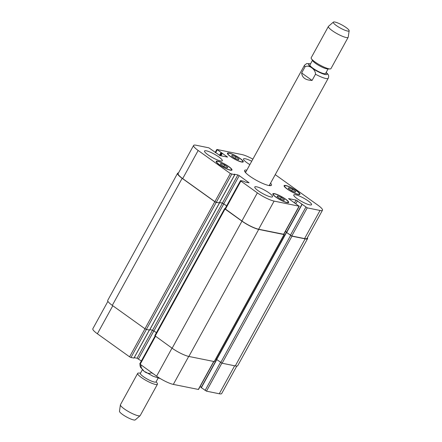 <?xml version="1.0" encoding="UTF-8"?>
<svg xmlns="http://www.w3.org/2000/svg" width="442" height="442" viewBox="0 0 442 442"><rect width="100%" height="100%" fill="white"/><g stroke="black" fill="none" stroke-linecap="round" stroke-linejoin="round"><path stroke-width="0.66" d="M301.659 72.974L305.068 66.77C308.836 64.433 315.693 69.344 315.489 74.228L312.074 80.433L301.659 72.974C302.107 77.698 305.582 80.184 312.074 80.433M244.791 171.568A15.337 2.956 -151.2 0 1 245.995 171.656M269.719 184.695A15.337 2.956 -151.2 0 1 270.438 185.668M270.57 183.143A15.337 2.956 -151.2 0 1 271.482 185.231A15.337 2.956 -151.2 0 1 263.338 183.701A15.337 2.956 -151.2 0 1 249.758 176.154A15.337 2.956 -151.2 0 1 244.597 170.452A15.337 2.956 -151.2 0 1 246.851 170.104M312.472 60.339L309.947 64.924A8.912 1.718 28.8 0 0 316.931 70.72A8.912 1.718 28.8 0 0 325.566 73.51L328.086 68.924M333.39 22.1L328.505 26.316A11.277 2.171 28.8 0 0 328.406 26.443L311.185 57.758A11.277 2.171 28.8 0 0 311.417 58.731L312.798 60.841A8.912 1.718 28.8 0 0 319.594 65.875A8.912 1.718 28.8 0 0 327.483 68.919L330.008 68.952A11.277 2.171 28.8 0 0 330.953 68.626L348.169 37.305A11.277 2.171 28.8 0 0 348.219 37.156L349.163 30.769A9.022 1.74 28.8 0 0 346.092 27.537A9.022 1.74 28.8 0 0 333.39 22.1A9.022 1.74 28.8 0 0 340.379 28.067A9.022 1.74 28.8 0 0 349.163 30.769M311.417 58.731A11.277 2.171 28.8 0 0 320.025 65.096A11.277 2.171 28.8 0 0 330.008 68.952M328.406 26.443A11.277 2.171 28.8 0 0 337.24 33.78A11.277 2.171 28.8 0 0 348.169 37.305M151.501 372.523L151.374 372.75C147.611 375.081 140.755 370.175 140.954 365.291L141.081 365.064M158.07 378.181L156.015 381.921A8.912 1.718 -151.2 0 1 151.286 381.032A8.912 1.718 -151.2 0 1 143.39 376.65A8.912 1.718 -151.2 0 1 140.396 373.341L142.457 369.595M156.159 381.661L157.208 383.269A11.277 2.171 -151.2 0 1 157.44 384.242A11.277 2.171 -151.2 0 1 151.457 383.115A11.277 2.171 -151.2 0 1 141.468 377.567A11.277 2.171 -151.2 0 1 137.677 373.374A11.277 2.171 -151.2 0 1 138.622 373.048L140.545 373.076M157.44 384.242L140.225 415.557A11.277 2.171 -151.2 0 1 140.125 415.684A11.277 2.171 -151.2 0 1 124.246 408.883A11.277 2.171 -151.2 0 1 120.406 404.844A11.277 2.171 -151.2 0 1 120.456 404.695L137.677 373.374M140.125 415.684L135.241 419.9A9.022 1.74 -151.2 0 1 122.539 414.463A9.022 1.74 -151.2 0 1 119.467 411.231L120.406 404.844M235.884 156.827L239.056 159.098L238.509 159.8L234.79 158.23L231.619 155.96L232.16 155.258L235.884 156.827L235.05 158.341M232.16 155.258L231.73 156.043M224.619 164.988L227.79 167.264L227.243 167.966L223.525 166.391L220.354 164.12L220.901 163.418L224.619 164.988L223.785 166.501M220.901 163.418L220.47 164.203M281.289 197.452L284.466 199.723L283.919 200.425L280.2 198.856L277.029 196.585L277.57 195.883L281.289 197.452L280.46 198.966M277.57 195.883L277.14 196.662M292.554 189.292L295.731 191.563L295.184 192.264L291.466 190.695L288.289 188.419L288.836 187.717L292.554 189.292L291.726 190.806M288.836 187.717L288.405 188.502M285.317 199.082A8.459 1.63 28.8 0 0 277.825 194.922A8.459 1.63 28.8 0 0 273.333 194.077A8.459 1.63 28.8 0 0 279.963 199.58A8.459 1.63 28.8 0 0 288.156 202.226A8.459 1.63 28.8 0 0 285.317 199.082M285.62 199.149A9.022 1.74 -151.2 0 1 288.654 202.502A9.022 1.74 -151.2 0 1 279.908 199.679A9.022 1.74 -151.2 0 1 272.841 193.806A9.022 1.74 -151.2 0 1 277.631 194.707A9.022 1.74 -151.2 0 1 285.62 199.149M228.641 166.623A8.459 1.63 28.8 0 0 221.149 162.463A8.459 1.63 28.8 0 0 216.657 161.617A8.459 1.63 28.8 0 0 223.287 167.12A8.459 1.63 28.8 0 0 231.486 169.767A8.459 1.63 28.8 0 0 228.641 166.623M228.945 166.684A9.022 1.74 -151.2 0 1 231.978 170.037A9.022 1.74 -151.2 0 1 223.232 167.214A9.022 1.74 -151.2 0 1 216.166 161.347A9.022 1.74 -151.2 0 1 220.956 162.247A9.022 1.74 -151.2 0 1 228.945 166.684M239.907 158.463A8.459 1.63 28.8 0 0 232.415 154.297A8.459 1.63 28.8 0 0 227.923 153.457A8.459 1.63 28.8 0 0 234.553 158.96A8.459 1.63 28.8 0 0 242.746 161.606A8.459 1.63 28.8 0 0 239.907 158.463M240.21 158.523A9.022 1.74 -151.2 0 1 243.244 161.877A9.022 1.74 -151.2 0 1 234.498 159.054A9.022 1.74 -151.2 0 1 227.431 153.181A9.022 1.74 -151.2 0 1 232.221 154.087A9.022 1.74 -151.2 0 1 240.21 158.523M296.582 190.922A8.459 1.63 28.8 0 0 289.09 186.762A8.459 1.63 28.8 0 0 284.598 185.916A8.459 1.63 28.8 0 0 291.223 191.419A8.459 1.63 28.8 0 0 299.422 194.066A8.459 1.63 28.8 0 0 296.582 190.922M296.886 190.983A9.022 1.74 -151.2 0 1 299.919 194.336A9.022 1.74 -151.2 0 1 291.173 191.513A9.022 1.74 -151.2 0 1 284.101 185.646A9.022 1.74 -151.2 0 1 288.891 186.546A9.022 1.74 -151.2 0 1 296.886 190.983M269.156 192.977A10.149 1.956 -151.2 0 1 272.57 196.751A10.149 1.956 -151.2 0 1 262.73 193.574A10.149 1.956 -151.2 0 1 254.78 186.972A10.149 1.956 -151.2 0 1 260.167 187.983A10.149 1.956 -151.2 0 1 269.156 192.977M308.146 200.922A10.149 1.956 -151.2 0 1 311.56 204.696A10.149 1.956 -151.2 0 1 301.726 201.519A10.149 1.956 -151.2 0 1 293.77 194.916A10.149 1.956 -151.2 0 1 299.157 195.928A10.149 1.956 -151.2 0 1 308.146 200.922M249.863 164.617A10.149 1.956 -151.2 0 1 243.514 158.932A10.149 1.956 -151.2 0 1 251.719 161.253M218.9 156.998A10.149 1.956 -151.2 0 1 222.309 160.766A10.149 1.956 -151.2 0 1 212.475 157.59A10.149 1.956 -151.2 0 1 204.519 150.987A10.149 1.956 -151.2 0 1 209.911 152.004A10.149 1.956 -151.2 0 1 218.9 156.998M252.868 159.159A13.536 2.608 28.8 0 0 241.984 154.578L217.005 149.49L227.536 157.087L220.022 155.617L208.839 147.827L196.044 145.219A13.536 2.608 28.8 0 0 193.607 145.446A13.536 2.608 28.8 0 0 198.16 150.479L230.354 173.529L234.669 174.811L234.138 174.176L237.857 174.933L239.249 175.623L249.05 182.789L245.133 182.049L243.625 181.22L240.697 180.623L240.873 181.06L257.366 192.867A13.536 2.608 28.8 0 0 274.101 201.104L299.079 206.193L288.543 198.596L296.057 200.066L307.24 207.856L320.036 210.464A13.536 2.608 28.8 0 0 322.472 210.237A13.536 2.608 28.8 0 0 317.925 205.204L275.239 174.645M201.237 387.601L206.469 391.159L219.265 393.767A13.536 2.608 28.8 0 0 221.702 393.54L236.802 366.075M200.132 386.523L201.292 387.358M155.081 336.014L139.727 363.943L156.595 376.17A13.536 2.608 28.8 0 0 173.33 384.402L198.508 389.474L213.862 361.55M134.23 357.655L137.081 358.235L141.352 360.981M107.909 301.333L92.837 328.749A13.536 2.608 28.8 0 0 97.384 333.776L129.583 356.827L130.976 357.517L133.943 358.031M219.254 202.856L216.287 202.337L214.889 201.651L182.695 178.601A13.536 2.608 -151.2 0 1 178.148 173.573L193.607 145.446M226.663 205.806L222.392 203.06L219.536 202.48M299.284 206.171L283.819 234.299L258.636 229.227A13.536 2.608 -151.2 0 1 241.901 220.994L225.033 208.768L240.498 180.64M286.604 232.183L285.444 231.348M322.472 210.237L307.013 238.365A13.536 2.608 -151.2 0 1 304.577 238.592L291.781 235.984L286.549 232.42M307.4 237.652A13.536 2.608 -151.2 0 1 307.571 238.636A13.536 2.608 -151.2 0 1 305.135 238.862L291.974 236.183L286.477 232.409M286.576 232.227L285.416 231.393M283.902 234.149L284.051 234.569L258.708 229.404A13.536 2.608 -151.2 0 1 241.973 221.166L225.011 209.022L224.635 208.602L225.105 208.641M226.635 205.85L222.425 203.149L219.497 202.552M219.315 202.884L216.199 202.403L214.801 201.712L182.137 178.325A13.536 2.608 -151.2 0 1 177.59 173.297A13.536 2.608 -151.2 0 1 178.507 172.91M216.58 359.445L222.127 363.23L235.288 365.915A13.536 2.608 28.8 0 0 237.724 365.689L307.571 238.636M215.983 358.738L216.635 359.208M224.635 208.602L154.788 335.655L172.126 348.219A13.536 2.608 28.8 0 0 188.861 356.456L214.409 361.6L284.256 234.547M177.59 173.297L107.743 300.35A13.536 2.608 28.8 0 0 112.29 305.378L144.959 328.765L146.352 329.45L149.562 330.019M149.849 329.644L152.578 330.196L156.44 332.649M310.483 63.957A10.602 2.044 28.8 0 0 316.118 70.643A10.602 2.044 28.8 0 0 326.61 73.112A10.602 2.044 28.8 0 0 326.097 72.543M310.555 63.819L306.726 63.538L304.51 65.217A13.536 2.608 28.8 0 0 305.068 66.77M315.489 74.228A13.536 2.608 28.8 0 0 328.229 78.262C328.975 76.46 328.738 74.98 327.522 73.808L326.174 72.405M153.031 373.617A13.536 2.608 -151.2 0 1 151.374 372.75M140.954 365.291A13.536 2.608 -151.2 0 1 140.539 364.672M215.613 152.772L217.177 149.926M219.425 155.396L220.95 152.628M220.017 155.612L221.508 152.904M220.956 155.805L222.37 153.236M220.32 155.678L221.812 152.965M226.961 157.032L227.16 156.667M182.695 178.601L198.16 150.479M214.889 201.651L230.354 173.529M216.287 202.337L231.746 174.214M219.21 202.933L234.669 174.811M222.392 203.06L237.857 174.933M223.785 203.745L239.249 175.623M248.47 182.728L248.669 182.369M225.414 209.188L240.873 181.06M241.901 220.994L257.366 192.867M258.636 229.227L274.101 201.104M283.615 234.321L299.079 206.193M294.565 202.779L296.057 200.066M295.891 203.596L297.455 200.751M286.615 232.597L302.079 204.469M290.383 235.293L305.847 207.171M291.781 235.984L307.24 207.856M304.577 238.592L320.036 210.464M112.798 305.742L97.384 333.776M144.993 328.793L129.583 356.827M146.396 329.461L130.976 357.517M149.324 330.058L133.898 358.108M152.507 330.185L137.081 358.235M153.915 330.843L138.479 358.921M155.518 336.323L140.103 364.363M172.004 348.13L156.595 376.17M188.712 356.423L173.33 384.402M213.69 361.512L198.309 389.496M216.746 359.694L201.309 387.772M220.514 362.39L205.077 390.474M221.867 363.153L206.469 391.159M234.647 365.783L219.265 393.767M182.137 178.325L112.29 305.378M214.801 201.712L144.959 328.765M216.199 202.403L146.352 329.45M219.365 203.049L149.518 330.097M222.425 203.149L152.578 330.196M223.823 203.834L153.976 330.887M225.011 209.022L155.164 336.075M241.973 221.166L172.126 348.219M258.708 229.404L188.861 356.456M284.051 234.569L214.204 361.617M286.493 232.569L216.646 359.622M290.576 235.498L220.729 362.545M291.974 236.183L222.127 363.23M305.135 238.862L235.288 365.915M269.233 185.579L328.229 78.262M245.509 172.54L304.51 65.217M160.302 378.59L153.009 376.225L145.324 371.832M143.633 370.589L140.506 367.296L139.987 365.495L140.131 364.379M287.869 202.756L288.156 202.226M273.04 194.607L273.333 194.077M231.194 170.297L231.486 169.767M216.37 162.148L216.657 161.617M242.459 162.137L242.746 161.606M227.63 153.987L227.923 153.457M299.129 194.596L299.422 194.066M284.305 186.447L284.598 185.916M216.801 149.512L215.177 152.457M234.752 174.8L219.293 202.928M301.925 204.303L286.466 232.431M149.39 330.069L133.981 358.103M216.574 359.561L201.154 387.606M219.447 203.038L149.6 330.091M286.344 232.404L216.497 359.457"/></g></svg>
